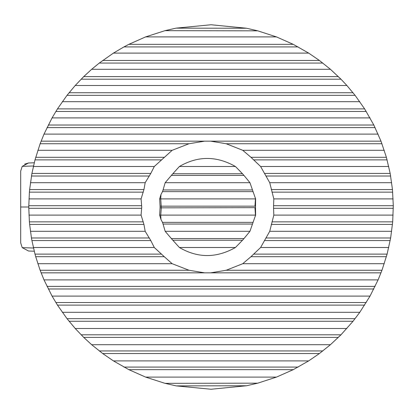 <?xml version="1.0" encoding="UTF-8"?>
<svg xmlns="http://www.w3.org/2000/svg" width="414" height="414" viewBox="0 0 414 414"><rect width="100%" height="100%" fill="white"/><g stroke="black" fill="none" stroke-linecap="round" stroke-linejoin="round"><path stroke-width="0.62" d="M164.254 256.701L35.707 256.701L40.132 270.259L44.013 279.9L52.066 296.098L57.463 305.113L67.016 318.666L75.208 328.499L83.716 337.389L91.66 344.702L102.677 353.53L113.431 360.899L128.863 369.666L145.619 377.102L164.984 383.333L176.209 385.889L211.052 389.248L246.542 385.76L257.762 383.162L276.48 377.102L293.236 369.666L308.673 360.899L319.422 353.53L330.439 344.702L340.981 334.802L353.044 321.254L359.802 312.301L370.033 296.098L378.085 279.9L381.972 270.259L387.106 254.118L390.645 237.983L392.695 221.847L393.295 205.711L392.467 189.576L390.185 173.435L386.391 157.299L380.994 141.164L373.821 125.023L364.636 108.887L355.083 95.334L346.891 85.501L340.981 79.198L330.439 69.298L319.422 60.47L308.673 53.101L293.236 44.334L276.48 36.898L257.762 30.838L246.542 28.24L211.052 24.752L176.002 28.152L164.984 30.667L145.619 36.898L128.863 44.334L123.926 46.922L113.431 53.101L99.262 63.063L91.66 69.298L83.716 76.611L75.208 85.501L67.016 95.334L57.463 108.887L52.066 117.902L44.013 134.1L40.132 143.741L34.999 159.882L31.919 173.435L29.637 189.576L143.943 189.576L145.179 182.698L150.794 173.435L154.303 166.5L172.162 150.298L189.012 143.741L204.619 141.164L210.597 141.164L226.199 143.741L242.749 150.298L250.962 157.299L260.613 166.5L269.731 182.698L273.825 198.901L273.525 207L273.825 215.099L269.731 231.302L260.613 247.5L250.962 256.701L242.749 263.702L226.199 270.259L210.597 272.836L204.619 272.836L189.012 270.259L172.162 263.702L164.254 256.701L154.303 247.5L150.794 240.565L145.179 231.302L143.943 224.424L141.086 215.099L141.733 207L141.086 198.901L143.943 189.576M392.695 192.153L271.931 192.153M271.274 189.576L392.467 189.576M255.479 198.182L254.972 206.162L255.516 206.343L255.614 198.901L253.068 191.641L162.479 191.641L163.059 189.959L252.478 189.959L253.068 191.641M252.478 189.959L249.947 182.698L243.986 175.438L171.36 175.438L172.819 173.761L242.495 173.761L243.986 175.438M242.495 173.761L235.462 166.5C216.486 155.767 197.788 155.767 179.381 166.5L172.819 173.761M171.36 175.438L165.165 182.698L163.059 189.959M162.479 191.641L160.968 194.539L159.638 198.901L160.073 206.162L254.972 206.162M160.073 207.838L159.638 215.099L160.968 219.461L162.479 222.359L253.068 222.359L255.614 215.099L255.516 207.657L160.073 207.838L160.073 206.162M255.516 206.343L255.516 207.657M163.059 224.041L165.165 231.302L171.36 238.562L243.986 238.562L249.947 231.302L252.478 224.041L163.059 224.041L162.479 222.359M172.819 240.239L179.381 247.5C197.726 258.238 216.418 258.238 235.462 247.5L242.495 240.239L172.819 240.239L171.36 238.562M243.986 238.562L242.495 240.239M253.068 222.359L252.478 224.041M41.11 141.164L204.619 141.164M189.012 143.741L40.132 143.741M35.707 157.299L164.254 157.299M161.434 159.882L34.999 159.882M31.919 173.435L150.794 173.435M149.33 176.017L31.454 176.017M143.285 192.153L29.404 192.153L28.804 205.711L141.604 205.711M393.295 208.289L273.613 208.289M273.613 205.711L393.295 205.711M141.604 208.289L28.804 208.289L29.404 221.847L143.285 221.847M392.467 224.424L271.274 224.424M271.931 221.847L392.695 221.847M390.185 240.565L264.422 240.565M265.881 237.983L390.645 237.983M386.391 256.701L250.962 256.701M253.782 254.118L387.106 254.118M40.132 270.259L189.012 270.259M204.619 272.836L41.11 272.836M150.794 240.565L31.919 240.565L34.999 254.118L161.434 254.118M143.943 224.424L29.637 224.424L31.454 237.983L149.33 237.983M34.999 254.118L35.707 256.701M31.454 237.983L31.919 240.565M29.404 221.847L29.637 224.424M28.804 205.711L28.804 208.289M29.637 189.576L29.404 192.153M33.477 165.973L22.216 166.366L20.7 171.08L20.7 207L28.799 207M20.7 207L20.7 242.92L22.216 247.634L28.519 251.013L22.216 247.634L33.477 248.027M22.216 166.366L28.519 162.987L34.243 162.785L28.519 162.987L24.638 164.135M34.243 251.215L28.519 251.013M176.002 28.152L246.542 28.24M257.762 30.838L164.984 30.667M128.863 44.334L293.236 44.334M298.173 46.922L123.926 46.922M102.677 60.47L319.422 60.47M322.837 63.063L99.262 63.063M83.716 76.611L338.383 76.611M340.981 79.198L81.118 79.198M69.06 92.746L353.044 92.746M355.083 95.334L67.016 95.334M57.463 108.887L364.636 108.887M366.255 111.469L55.843 111.469M48.278 125.023L373.821 125.023M375.1 127.605L46.999 127.605M381.972 143.741L226.199 143.741M210.597 141.164L380.994 141.164M387.106 159.882L253.782 159.882M250.962 157.299L386.391 157.299M390.645 176.017L265.881 176.017M264.422 173.435L390.185 173.435M380.994 272.836L210.597 272.836M226.199 270.259L381.972 270.259M373.821 288.977L48.278 288.977M46.999 286.395L375.1 286.395M364.636 305.113L57.463 305.113M55.843 302.53L366.255 302.53M353.044 321.254L69.06 321.254M67.016 318.666L355.083 318.666M338.383 337.389L83.716 337.389M81.118 334.802L340.981 334.802M319.422 353.53L102.677 353.53M99.262 350.937L322.837 350.937M293.236 369.666L128.863 369.666M123.926 367.078L298.173 367.078M246.542 385.76L176.209 385.889M164.984 383.333L257.762 383.162M254.972 207.838L255.479 215.818M172.162 150.298L37.845 150.298M154.303 166.5L33.358 166.5M145.179 182.698L30.429 182.698M141.086 198.901L28.98 198.901M141.086 215.099L28.98 215.099M172.162 263.702L37.845 263.702M154.303 247.5L33.358 247.5M145.179 231.302L30.429 231.302M276.48 36.898L145.619 36.898M308.673 53.101L113.431 53.101M330.439 69.298L91.66 69.298M346.891 85.501L75.208 85.501M359.802 101.699L62.297 101.699M370.033 117.902L52.066 117.902M378.085 134.1L44.013 134.1M384.254 150.298L242.749 150.298M388.741 166.5L260.613 166.5M391.675 182.698L269.731 182.698M393.119 198.901L273.825 198.901M393.119 215.099L273.825 215.099M276.48 377.102L145.619 377.102M308.673 360.899L113.431 360.899M330.439 344.702L91.66 344.702M346.891 328.499L75.208 328.499M359.802 312.301L62.297 312.301M370.033 296.098L52.066 296.098M378.085 279.9L44.013 279.9M384.254 263.702L242.749 263.702M388.741 247.5L260.613 247.5M391.675 231.302L269.731 231.302M255.614 198.901L159.638 198.901M255.614 215.099L160.736 215.099L160.968 219.461M235.462 166.5L179.381 166.5M249.947 182.698L165.165 182.698M160.968 194.539L160.736 198.901L161.331 207.838L160.736 215.099L159.638 215.099M249.947 231.302L165.165 231.302M235.462 247.5L179.381 247.5"/></g></svg>
